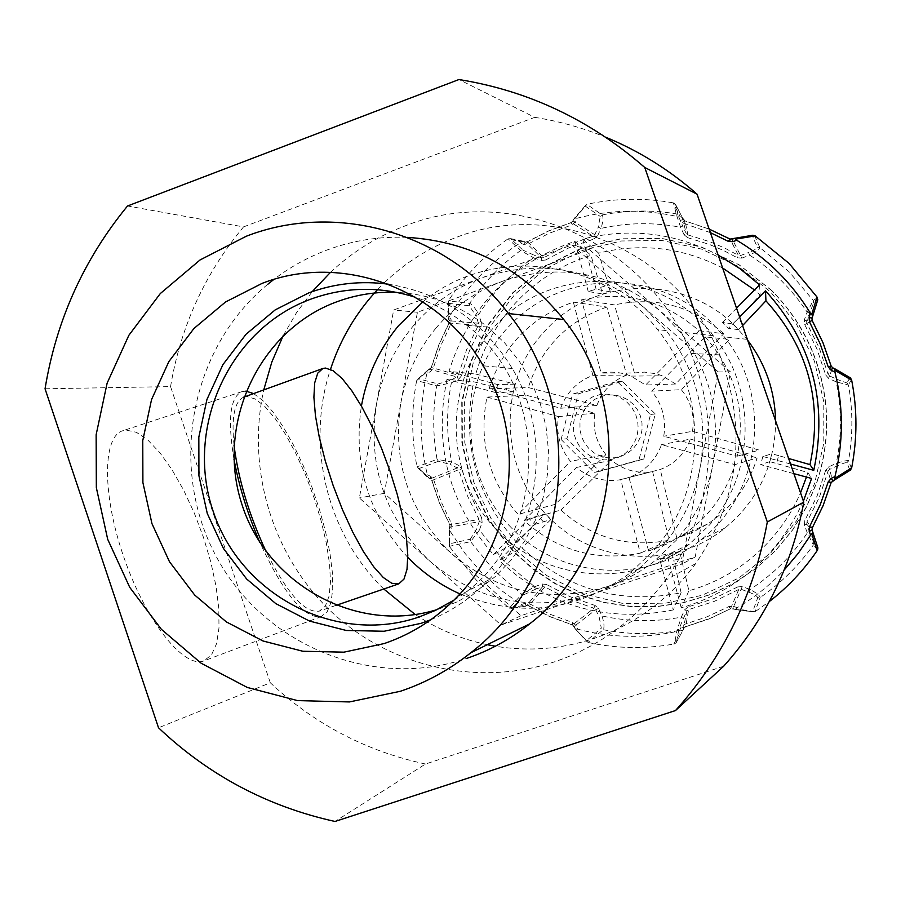 <?xml version="1.0" encoding="UTF-8"?>
<svg xmlns="http://www.w3.org/2000/svg" width="901" height="901" viewBox="0 0 901 901"><rect width="100%" height="100%" fill="white"/><g stroke="black" fill="none" stroke-linecap="round" stroke-linejoin="round"><path stroke-width="0.68" stroke-dasharray="4.5 3.38" d="M384.378 282.723C405.247 262.608 429.27 247.482 456.424 237.346C555.275 198.378 679.106 252.021 719.719 354.893C747.639 429.079 739.62 498.658 695.673 563.609C669.161 599.413 635.182 624.393 593.736 638.55C561.458 649.125 528.65 651.682 495.336 646.22M487.25 644.699C466.155 640.239 446.22 632.693 427.446 622.062M426.387 621.453L415.26 614.572M383.781 589.006C326.736 533.55 305.338 444.914 330.509 369.297M377.474 289.728L383.499 283.59M330.476 272.339C352.404 251.818 377.418 236.287 405.518 225.734C512.478 183.263 646.895 241.445 691.044 353.429C722.264 427.243 711.824 516.859 665.006 580.537C636.23 619.438 599.379 646.546 554.453 661.863C477.361 687.328 389.683 666.83 330.96 611.374C272.384 555.703 246.21 469.072 263.756 389.908M283.241 335.544L296.474 312.737L312.23 291.631M203.784 660.929C184.029 668.733 146.525 622.073 124.439 558.947C102.095 495.91 102.252 436.523 122.727 430.768L126.275 430.092L136.479 432.345L147.888 440.082L159.916 452.775L172.012 469.748L183.635 490.144L194.267 513.007L203.457 537.345L210.823 562.078L216.015 586.123L218.797 608.423L218.988 627.941L216.544 643.719L211.487 654.914L203.784 660.929M253.62 393.579L262.946 400.663L272.969 411.971L283.263 426.95L293.433 444.948L303.096 465.243L311.881 487.013L319.461 509.459L325.554 531.725L329.912 552.955L332.345 572.326L332.739 589.04L331.016 602.375L327.209 611.7L321.229 616.577C304.403 618.998 283.95 594.311 259.882 542.515M233.956 459.15C227.401 419.404 230.104 396.89 242.042 391.62L245.815 391.124M243.946 397.082L246.874 396.553L255.253 398.963L264.849 406.475L275.177 418.582L285.741 434.642L296.057 453.856L305.687 475.311L314.19 498.062L321.195 521.093L326.41 543.393L329.563 563.958L330.476 581.832L329.079 596.124L325.374 606.069L319.371 611.092C305.112 613.637 287.34 593.793 266.077 551.558M234.023 445.252C231.287 417.535 234.44 401.542 243.484 397.262M407.218 237.368C379.625 236.253 352.955 240.443 327.198 249.96C307.962 257.157 290.167 266.989 273.814 279.468M267.586 284.423C190.652 347.797 168.262 465.682 215.294 554.701C261.673 644.035 371.144 690.662 466.166 658.586M430.869 619.685C452.798 610.608 472.09 597.352 488.725 579.917C541.366 525.902 551.739 434.496 512.286 368.509C483.071 320.891 441.727 292.78 388.275 284.175M453.98 600.134C547.549 544.688 555.061 391.766 466.842 325.385C451.3 312.884 434.203 303.536 415.541 297.33M437.131 609.583L457.212 601.845L477.226 590.583L495.449 576.426L511.486 559.645L524.979 540.589L535.622 519.674L543.19 497.341L547.504 474.072L548.461 450.365L546.051 426.747L540.307 403.704L531.376 381.765L519.438 361.391L504.774 343.022L487.7 327.04C460.76 305.721 430.475 294.176 396.857 292.386M723.672 666.222L425.509 764.014L334.992 821.464M425.509 764.014C366.302 751.254 314.562 724.19 270.311 682.789L158.508 727.783M270.311 682.789L170.559 386.608L45.05 388.793M170.559 386.608C180.572 326.714 204.887 273.476 243.518 226.906L127.525 205.98M243.518 226.906L534.732 117.333L458.936 79.536M534.732 117.333C559.025 121.184 582.665 127.796 605.641 137.189M412.613 326.736C431.511 304.268 454.69 287.926 482.136 277.711C541.186 258.35 595.381 268.487 644.744 308.131L666.211 330.577C697.284 371.494 708.546 417.388 699.976 468.261C694.142 497.926 681.505 524.112 662.066 546.806L639.034 568.734C624.337 580.176 608.231 588.871 590.729 594.795L501.024 625.024L359.364 497.949L393.658 310.012L571.876 244.948L718.322 371.944L681.719 564.139L590.729 594.795C531.083 612.421 477.451 601.226 429.856 561.188C385.076 518.176 367.293 465.84 376.472 404.189C381.911 375.21 393.951 349.385 412.613 326.736M422.851 301.869C490.786 245.049 602.262 257.044 657.606 329.642C708.839 392.149 706.823 491.079 653.394 550.781L629.844 573.205C576.651 611.52 520.012 618.424 459.927 593.917M489.817 332.187C543.945 263.644 659.262 264.184 713.198 335.645C757.2 389.176 755.432 473.791 709.47 525.035L689.197 544.283C631.601 589.659 544.024 581.742 495.009 528.313C445.421 475.413 443.022 387.475 489.817 332.187M435.724 328.369C453.969 306.734 476.336 290.989 502.826 281.157C559.78 262.529 612.038 272.305 659.611 310.496L680.3 332.097C710.236 371.482 721.082 415.665 712.826 464.646C707.195 493.207 695.009 518.413 676.279 540.273L654.07 561.402C639.901 572.439 624.382 580.807 607.499 586.528C549.97 603.557 498.242 592.79 452.313 554.239C409.11 512.827 391.946 462.404 400.821 402.995C406.081 375.064 417.715 350.185 435.724 328.369M630.295 448.642L634.417 442.571L637.097 435.712L638.19 428.414L637.66 421.049L635.52 413.987L631.871 407.579L626.916 402.15L620.89 397.972L614.122 395.269L606.925 394.154L599.672 394.683L592.723 396.845L586.438 400.506L581.122 405.495L577.034 411.566L574.387 418.391L573.306 425.655L573.836 432.987L575.964 440.026L579.58 446.412L584.501 451.829L590.482 456.019L597.239 458.744L604.413 459.893L611.666 459.397L618.627 457.269L624.945 453.631L630.295 448.642M400.821 402.995L417.433 312.253L589.378 249.633L730.508 371.922L695.212 556.953L520.981 615.71L384.288 493.343L400.821 402.995M730.508 371.922L718.322 371.944M589.378 249.633L571.876 244.948M695.212 556.953L681.719 564.139M520.981 615.71L501.024 625.024M384.288 493.343L359.364 497.949M417.433 312.253L393.658 310.012M407.815 557.415C368.318 514.46 352.854 464.015 361.402 406.092M514.798 384.153L497.656 384.569L495.595 392.543L512.793 391.879L514.798 384.153L508.265 382.384L506.261 390.099L473.768 381.799C461.481 442.278 475.672 495.696 516.329 542.053L493.478 554.611C449.002 503.907 433.494 445.477 446.964 379.321L473.768 381.799M602.623 293.996L610.292 291.834L596.124 289.244L588.207 291.474L602.623 293.996L590.955 255.321C562.967 264.162 538.742 279.073 518.266 300.044C498.016 321.207 483.848 345.883 475.762 374.061L449.013 371.37C469.038 306.813 510.98 263.464 574.827 241.344L590.955 255.321M747.661 340.218L735.88 326.804C685.717 274.805 595.944 276.168 547.718 328.043C497.375 377.868 497.735 467.033 548.292 516.701C593.354 564.409 673.892 570.142 725.147 527.93L736.128 518.143C762.28 491.203 775.434 458.778 775.592 420.857M534.822 524.405L550.826 519.595L545.251 513.897L529.078 518.514L534.822 524.405L499.199 560.49L521.893 547.763C567.236 589.738 620.305 604.74 681.122 592.779L673.261 609.943L659.791 559.487L667.765 557.415L679.703 551.513L688.893 590.786C717.252 582.665 742.064 568.182 763.338 547.335C779.14 531.59 791.54 513.424 800.527 492.824M511.16 527.581C457.618 473.397 457.201 379.141 510.473 324.799C562.945 269.658 657.719 268.171 712.398 323.414L724.303 336.861C773.002 396.62 761.604 493.635 700.922 539.823C645.871 585.177 559.465 578.893 511.16 527.581M743.46 324.675L737.728 318.965L732.783 323.966L722.523 322.4L728.447 328.313L739.608 316.994M732.783 323.966L738.516 329.687L742.582 325.576M806.463 477.068L807.87 472.518L776.538 463.486L778.633 455.624L788.634 458.485M737.728 318.965L760.162 295.077L754.52 289.964M722.636 268.002C682.89 247.516 641.557 242.56 598.636 253.125L608.502 285.133L600.832 287.284M489.085 388.781C502.938 345.916 531.027 317.028 573.34 302.128L592.881 375.357C577.282 381.45 566.538 392.408 560.67 408.232L489.085 388.781L528.301 387.554L596.901 405.461L560.67 408.232M581.573 299.819C625.564 290.336 664.724 300.652 699.052 330.768L645.6 385.02L631.027 376.111C621.33 372.226 611.362 371.212 601.125 373.082L581.573 299.819L614.493 304.91L634.428 372.958L601.125 373.082M486.945 397.082L558.496 416.577C555.894 433.268 559.87 448.191 570.423 461.335L518.12 514.426C488.736 480.402 478.341 441.287 486.945 397.082L526.297 395.269L594.885 413.187C592.475 428.628 596.158 442.436 605.934 454.6L570.423 461.335M705.201 336.918C735.52 371.302 746.186 411.059 737.187 456.199L663.755 436.242C666.402 419.404 662.381 404.38 651.705 391.158L705.201 336.918L729.517 339.384L681.302 389.671L651.705 391.158M524.1 520.553L576.449 467.473C588.939 477.857 603.197 482.012 619.235 479.929L620.721 479.681L640.329 553.169C596.169 561.65 557.426 550.781 524.1 520.553L560.895 510C591.934 538.055 628.02 548.135 669.128 540.206L640.329 553.169M648.63 551.018L628.999 477.474C644.699 471.493 655.545 460.557 661.548 444.644L734.946 464.634C725.429 494.75 707.69 518.458 681.73 535.746L665.704 544.576L648.63 551.018L676.842 538.201L692.734 532.209L707.645 523.988C731.792 507.905 748.303 485.898 757.144 457.933L734.946 464.634M588.95 448.653L584.603 443.123L581.562 436.76L579.996 429.878L579.974 422.817L581.505 415.924L584.512 409.561L588.837 404.031L594.277 399.616L600.55 396.541L607.353 394.965L614.336 394.953L621.161 396.519L627.479 399.582L632.975 403.997L637.356 409.538L640.42 415.935L641.996 422.851L642.008 429.946L640.465 436.85L637.435 443.236L633.076 448.766L627.603 453.169L621.307 456.221L614.493 457.776L607.511 457.753L600.697 456.165L594.412 453.079L588.95 448.653M628.999 477.474L660.242 469.489C674.793 463.947 684.85 453.822 690.414 439.114L661.548 444.644M690.414 439.114L757.144 457.933M676.842 538.201L660.242 469.489M576.449 467.473L611.52 460.265C623.098 469.871 636.32 473.701 651.186 471.764L620.721 479.681M652.572 471.527L669.128 540.206M560.895 510L611.52 460.265M737.187 456.199L759.239 450.106L692.464 431.342L663.755 436.242M692.464 431.342C694.919 415.778 691.202 401.891 681.302 389.671M605.934 454.6L555.32 504.312L518.12 514.426M558.496 416.577L594.885 413.187M699.052 330.768L723.807 333.685L675.649 383.995L645.6 385.02M675.649 383.995L662.145 375.762L656.412 373.814L644.452 372.113L634.428 372.958M723.807 333.685C691.889 305.721 655.455 296.125 614.493 304.91M573.34 302.128L606.823 307.061L626.781 375.053L592.881 375.357M626.781 375.053C612.32 380.695 602.352 390.831 596.901 405.461M606.823 307.061C567.416 320.88 541.242 347.707 528.301 387.554M803.399 501.102C778.261 555.343 737.547 590.943 681.257 607.905L688.893 590.786M807.87 472.518L811.587 478.454M667.765 557.415L681.257 607.905M790.549 464.015L762.854 456.503L771.842 453.789L769.747 461.639L776.538 463.486M793.882 473.644L760.692 464.623L769.747 461.639M778.633 455.624L771.842 453.789M738.516 329.687L728.447 328.313M722.523 322.4L736.556 308.176M759.532 284.874L760.162 295.077M598.636 253.125L582.722 239.092C629.54 227.424 674.68 232.74 718.142 255.028M582.722 239.092L596.124 289.244M610.292 291.834L608.502 285.133M475.762 374.061L508.265 382.384M449.013 371.37L497.656 384.569M495.595 392.543L446.964 379.321M512.793 391.879L506.261 390.099M516.329 542.053L545.251 513.897M493.478 554.611L529.078 518.514M687.609 237.661L709.549 244.509L723.672 250.557L737.277 257.754L741.838 258.125L732.355 239.249L730.069 239.092L738.37 255.321L724.562 248.012L710.225 241.873L687.959 234.936L687.609 237.661L684.107 234.778L686.202 233.494L687.959 234.936L684.997 220.925L683.24 219.416L680.345 220.475L683.825 223.414L684.929 220.869L709.155 229.091M680.345 220.475L678.644 216.837C644.361 208.908 610.371 209.415 576.64 218.346L574.996 222.006L571.572 225.025L549.306 233.235L528.177 243.968L523.729 244.396L520.046 243.067C490.707 261.707 467.281 286.034 449.768 316.037L451.108 319.754L450.77 324.27L440.769 345.736L433.257 368.205L430.419 371.651L426.939 373.329C419.033 407.173 419.168 440.983 427.367 474.771L430.858 476.449L433.719 479.895L441.4 502.319L451.559 523.729L451.919 528.223L450.613 531.928L464.86 553.169L481.539 572.54L500.415 589.772L521.24 604.594L524.9 603.287L529.326 603.715L550.466 614.403L572.698 622.58L576.111 625.576L577.778 629.213C611.407 638.122 645.285 638.674 679.388 630.858L681.066 627.242L684.523 624.325L707.184 616.757L728.83 606.564L733.403 606.26L737.187 607.691C754.599 597.442 770.254 584.895 784.174 570.051M673.261 609.943C606.7 623.03 548.675 606.542 499.199 560.49M588.207 291.474L574.827 241.344M762.854 456.503L760.692 464.623M449.745 546.952L449.385 546.321L470.57 541.647L470.254 539.249L449.464 543.821L449.408 529.146L449.745 546.952L476.347 580.165L508.761 607.736L522.557 605.697L521.24 604.594M550.826 519.595L521.893 547.763M679.703 551.513L671.966 553.518L659.791 559.487M671.966 553.518L673.768 560.264L681.505 558.26M681.122 592.779L673.768 560.264M542.165 584.006L546.58 584.479L544.835 586.923L542.627 586.686L542.165 584.006L534.597 586.72L521.747 594.277L509.392 608.13L508.761 607.736M586.416 640.656L588.06 642.436L603.231 629.698C604.571 627.287 604.154 622.704 601.981 615.946L599.221 617.241L601.316 628.177L586.416 640.656L575.131 628.718L572.529 624.889L550.027 616.611L528.639 605.787L511.982 608.209L524.112 594.626L521.747 594.277L493.849 570.209L470.57 541.647L479.411 530.058L504.155 561.177L534.597 586.72L535.048 589.4L542.627 586.686L526.432 605.573L528.639 605.787L544.835 586.923L568.677 599.323L594.041 608.243L572.529 624.889L574.095 626.465L576.111 625.576M524.112 594.626L535.048 589.4M449.464 543.821L449.385 546.321M482.125 522.389L479.219 521.6L479.005 519.359L481.697 517.917L482.125 522.389L479.411 530.058L476.505 529.27L470.254 539.249M458.924 465.479L451.671 461.999L450.095 464.454L457.348 467.934L458.924 465.479L461.74 468.948L458.755 469.669L457.348 467.934L430.475 478.769L431.906 480.492L458.755 469.669L467.157 495.223L479.005 519.359L449.948 524.855L449.971 527.13L451.919 528.223M449.16 529.439L449.948 524.855L439.665 503.186L431.906 480.492L417.05 466.808L437.053 459.341C432.728 434.868 432.626 410.383 436.748 385.887L438.179 383.961L418.481 378.78L416.679 380.605L436.748 385.887L451.367 382.835C446.232 409.245 446.333 435.634 451.671 461.999L437.053 459.341L438.494 461.267L450.095 464.454M458.586 379.366L456.998 376.99L458.395 375.255L461.38 375.897L458.586 379.366L451.367 382.835L449.768 380.47L438.179 383.961M418.481 378.78L427.558 370.311L427.119 371.651L416.679 380.605M481.393 322.321L478.622 314.629L475.717 315.496L478.487 323.2L481.393 322.321L480.999 326.815L478.296 325.441L478.487 323.2L449.317 320.767L449.149 323.02L478.296 325.441L466.605 349.656L458.395 375.255L431.433 367.484L429.867 369.185L430.419 371.651M427.727 370.221L431.433 367.484L439.024 344.745L449.149 323.02L448.416 300.889L469.669 303.367C483.555 282.768 500.528 265.153 520.62 250.512L522.997 250.174L510.732 238.686L508.13 238.81L520.62 250.512L533.55 257.731C511.408 273.003 493.095 291.969 478.622 314.629C475.458 308.356 472.473 304.594 469.669 303.367L469.376 305.788L475.717 315.496M541.163 260.468L541.614 257.866L543.832 257.63L545.589 259.995L541.163 260.468L533.55 257.731L533.989 255.129L522.997 250.174M597.566 235.949L601.001 228.381L598.23 227.165L594.795 234.744L597.566 235.949L594.119 238.911L593.072 236.22L594.795 234.744L573.104 221.06L571.392 222.57L593.072 236.22L567.675 245.173L543.832 257.63L527.468 241.75L525.17 241.918L523.729 244.396M678.644 216.837L680.401 216.927L672.946 202.804L673.689 202.962L676.133 213.819L680.604 227.255C653.901 222.164 627.366 222.547 601.001 228.381C603.141 221.578 603.546 217.096 602.195 214.934L600.269 216.465L598.23 227.165M510.732 238.686L525.17 241.918L527.468 241.75L548.867 230.881L571.392 222.57L586.889 204.347L575.052 218.493L576.64 218.346M684.107 234.778L680.604 227.255L682.688 225.971L678.081 215.305L676.133 213.819C651.344 209.775 626.691 210.147 602.195 214.934L586.889 204.347M522.952 241.119L521.364 241.941L508.13 238.81M448.416 300.889L448.766 317.31L449.768 316.037M507.5 239.204C484.017 255.816 464.443 276.168 448.766 300.27M448.574 318.706L448.766 317.31M417.05 466.808L427.558 476.426L427.367 474.771M416.499 381.314C411.318 409.595 411.43 437.863 416.859 466.11M428.538 477.845L427.558 476.426M511.982 608.209L509.392 608.13M524.405 606.305L522.557 605.697M684.76 609.684L688.24 606.823L688.601 609.617L686.855 611.047L684.76 609.684L681.302 617.151C654.712 622.174 628.267 621.769 601.981 615.946L598.523 608.423L595.077 605.483L594.041 608.243L595.764 609.718L599.221 617.241M683.386 618.525L686.855 611.047L683.048 630.137L676.212 642.672L674.5 643.911L676.899 630.891L678.825 629.416L683.386 618.525L681.302 617.151L676.899 630.891C652.211 634.878 627.659 634.484 603.231 629.698L601.316 628.177M598.523 608.423L595.764 609.718L574.23 626.386L575.153 628.402M575.131 628.718L588.06 642.436M674.5 643.911L673.768 644.069L681.145 630.745L679.388 630.858M588.747 642.616C616.915 648.619 645.262 649.103 673.768 644.069M683.048 630.137L681.145 630.745M804.413 525.024L804.83 520.44L806.947 521.961L806.733 524.258L804.413 525.024L807.296 532.919L813.389 544.947C798.714 565.727 780.976 583.251 760.162 597.509L757.707 597.802L752.639 611.734L755.004 611.723L760.162 597.509C759.791 595.493 756.423 592.824 750.06 589.524L742.244 586.562L737.694 586.923L738.786 589.434L730.553 608.704L732.84 608.558L733.403 606.26M752.639 611.734L730.553 608.704L711.835 617.714L685.706 626.679L683.96 628.177L685.706 626.679L688.601 609.617L714.38 601.35L738.786 589.434L741.061 589.254L748.889 592.216C754.328 594.277 757.268 596.135 757.707 597.802M742.244 586.562L732.84 608.558L734.934 609.346M817.556 550.004L813.389 544.947L813.716 542.481L809.627 532.164L807.296 532.919C792.013 555.804 772.934 574.669 750.06 589.524L748.889 592.216M735.07 609.504L735.971 608.783L755.004 611.723M755.624 611.34L769.341 601.541M851.535 468.52L848.494 460.726C847.188 460.265 843.099 461.143 836.252 463.373L828.593 466.898L825.631 470.435L828.064 471.2L831.184 482.485L832.693 480.729L829.551 469.432L828.064 471.2L819.313 497.363L806.947 521.961L812.274 527.873L812.094 530.182L806.733 524.258L809.627 532.164M828.56 378.352L825.598 374.805L828.03 374.129L829.517 375.908L828.56 378.352L836.218 381.889C841.782 409.077 841.793 436.23 836.252 463.373L837.209 465.907C842.536 463.463 845.78 462.393 846.963 462.697L849.925 470.356M851.513 379.456L848.472 384.964L846.94 382.981L837.187 379.445L836.218 381.889L848.472 384.964C852.977 410.237 852.988 435.498 848.494 460.726L846.963 462.697M828.593 466.898L829.551 469.432L837.209 465.907M817.421 297.679L813.254 300.45L807.161 312.118L804.278 320.046L804.717 324.642L812.161 320.463L811.981 318.154L806.609 320.902L806.823 323.211L819.234 347.899L828.03 374.129L831.139 366.031L832.648 367.788L829.517 375.908L837.187 379.445M804.278 320.046L806.609 320.902L813.58 302.927L817.646 300.224M771.56 290.471L738.921 264.714L701.496 247.032L661.244 238.292L620.226 238.833L580.503 248.552L544.035 266.899L512.59 292.881L487.678 325.16L470.468 362.146L461.74 402.015L461.898 442.853L470.919 482.677L488.376 519.573L513.457 551.75L533.234 569.308L555.309 583.859L579.264 595.065L604.594 602.701L630.79 606.576L657.313 606.576L683.589 602.701L709.076 594.998L733.223 583.6L755.511 568.745L775.434 550.725L792.553 529.923L806.496 506.779L816.937 481.765C825.046 457.224 828.008 432.018 825.789 406.171C821.205 361.11 803.129 322.535 771.56 290.471M678.081 215.305L675.671 204.662L682.327 217.434L680.401 216.927M741.838 258.125L749.688 255.152L748.506 252.528L740.656 255.501L738.37 255.321L737.277 257.754M809.492 312.974L807.161 312.118C791.821 289.12 772.664 270.131 749.688 255.152C756.063 251.829 759.43 249.295 759.802 247.527L757.336 247.246C756.919 248.687 753.968 250.455 748.506 252.528M813.58 302.927L813.254 300.45L788.859 271.539L759.802 247.527L754.599 235.51M734.45 238.45L752.211 235.454L757.336 247.246M709.166 229.124L684.997 220.925L682.237 217.276M675.671 204.662L673.689 202.962M672.946 202.804C644.294 197.691 615.845 198.141 587.576 204.167M574.016 219.044L575.052 218.493M573.993 218.74L572.968 221.027L574.996 222.006M528.177 243.968L527.333 241.716L548.732 230.836L571.268 222.524L571.572 225.025M520.046 243.067L521.364 241.941M448.326 318.436L449.16 320.756L451.108 319.754M433.257 368.205L431.252 367.484L438.855 344.734L448.98 322.997L450.77 324.27M426.939 373.329L427.119 371.651M428.189 477.789L430.329 478.814L430.858 476.449M451.559 523.729L449.779 524.889L439.497 503.22L431.725 480.526L433.719 479.895M450.613 531.928L449.61 530.644M524.168 606.418L526.353 605.641L524.9 603.287M572.698 622.58L572.405 624.967L549.903 616.678L528.504 605.855L529.326 603.715M577.778 629.213L576.19 629.056M682.981 630.295L683.96 628.177L681.066 627.242M728.83 606.564L730.508 608.772L708.58 619.1L685.638 626.758L684.523 624.325M737.187 607.691L735.971 608.783M540.476 518.739L546.04 524.438M561.132 439.508L572.563 394.109L617.196 381.461L650.522 414.471L638.922 460.107L594.164 472.496L561.132 439.508L566.898 438.697L578.205 393.838L572.563 394.109M578.205 393.838L622.321 381.337L655.252 413.953L643.787 459.037L599.548 471.279L566.898 438.697M599.548 471.279L594.164 472.496M643.787 459.037L638.922 460.107M655.252 413.953L650.522 414.471M622.321 381.337L617.196 381.461M710.393 232.649L683.825 223.414M449.408 529.146L450.14 527.096L479.219 521.6L476.505 529.27M481.697 517.917L470.018 494.12L461.74 468.948M428.088 370.131L430.014 369.196L456.998 376.99L449.768 380.47M461.38 375.897L469.477 350.669L480.999 326.815M523.211 241.231L525.249 241.964L541.614 257.866L533.989 255.129M545.589 259.995L569.094 247.73L594.119 238.911M585.256 206.092L600.269 216.465M448.518 303.355L469.376 305.788M418.864 468.588L438.494 461.267M595.077 605.483L570.085 596.699L546.58 584.479M676.471 642.188L678.825 629.416M737.694 586.923L713.648 598.669L688.24 606.823M817.748 547.403L813.716 542.481M825.631 470.435L817.004 496.214L804.83 520.44M849.902 377.587L846.94 382.981M804.717 324.642L816.937 348.957L825.598 374.805M771.785 290.539L739.169 264.804L701.778 247.144L661.559 238.393L620.575 238.945L580.875 248.653L544.441 266.978L513.029 292.938L488.139 325.205L470.93 362.157L462.213 401.992L462.371 442.796L471.381 482.587L488.838 519.449L513.897 551.603L533.651 569.15L555.714 583.679L579.647 594.885L604.954 602.51L631.139 606.384L657.629 606.384L683.893 602.51L709.357 594.806L733.482 583.431L755.748 568.587L775.648 550.579L792.767 529.788L806.688 506.655L817.117 481.675C825.237 457.145 828.188 431.973 825.969 406.148C821.397 361.11 803.332 322.581 771.785 290.539M515.721 550.094L490.932 518.312L473.678 481.855L464.77 442.515L464.612 402.173L473.239 362.788L490.245 326.241L514.865 294.357L545.927 268.689L581.956 250.579L621.206 240.984L661.728 240.443L701.485 249.093L738.448 266.561L770.682 292.014L796.495 324.18L814.527 361.425L823.784 401.823L823.807 443.258L814.583 483.589L796.642 520.699L770.929 552.707L738.831 577.98L702.037 595.302L662.438 603.85L622.05 603.276L582.879 593.703L546.862 575.66L515.721 550.094M682.327 217.434L686.202 233.494L682.688 225.971M242.042 391.62L122.727 430.768M512.286 368.509L483.218 365.795M488.725 579.917L457.64 596.383M487.7 327.04L466.842 325.385M457.212 601.845L435.329 610.439M335.769 605.472L319.472 611.069M321.409 616.509L204.009 660.85M719.719 354.893L691.044 353.429M695.673 563.609L665.006 580.537M666.211 330.577L657.606 329.642M713.198 335.645L680.3 332.097M689.197 544.283L654.07 561.402M639.034 568.734L629.844 573.205M707.645 523.988L681.73 535.746M619.235 479.929L651.186 471.764M631.027 376.111L662.145 375.762M522.805 241.096L509.943 238.483M448.191 302.308L448.259 318.301M427.558 370.311L417.58 379.31M418.008 468.126L428.031 477.71M449.103 529.585L449.16 544.891M511.272 608.412L524.044 606.452M575.165 628.819L586.866 641.546M676.212 642.672L682.924 630.373M735.126 609.527L753.371 611.982M682.181 217.209L675.378 204.155M585.729 205.18L574.038 218.65M746.952 339.317L724.303 336.861M725.147 527.93L700.922 539.823"/><path stroke-width="1.35" d="M495.336 646.22L487.25 644.699M427.446 622.062L426.387 621.453M415.26 614.572L383.781 589.006M330.509 369.297C340.364 339.283 356.019 312.76 377.474 289.728M383.499 283.59L384.378 282.723M263.756 389.908L271.809 362.101L283.241 335.544M312.23 291.631L330.476 272.339M259.882 542.515C247.73 514.347 239.092 486.551 233.956 459.15M266.077 551.558C249.025 514.876 238.337 479.433 234.023 445.252M243.484 397.262L322.851 368.486L325.486 368.058L333.179 370.761L342.155 378.555L351.942 390.966L362.089 407.297L372.124 426.747L381.596 448.416L390.099 471.313L397.262 494.458L402.758 516.802L406.34 537.356L407.793 555.151L407.015 569.308L403.997 579.073L398.816 583.848L391.789 583.285L383.274 577.496L373.588 566.661L363.193 551.209L352.618 531.86L342.425 509.583L333.156 485.538L325.306 461.008L319.303 437.312L315.44 415.676L313.897 397.228L314.697 382.846L317.749 373.149L322.851 368.486M246.255 236.253L200.067 259.95L160.31 293.546L128.854 335.307L107.129 383.15L96.137 434.755L96.339 487.655L107.703 539.327L129.721 587.317L161.369 629.315L201.182 663.26L247.302 687.452L297.533 700.606L349.43 701.935L400.427 691.258C425.948 682.676 449.374 669.871 470.705 652.831C570.333 576.685 589.063 413.582 508.446 313.559C447.459 232.627 336.355 201.103 246.255 236.253M273.814 279.468L267.586 284.423M384.254 643.551C412.309 633.932 436.771 618.21 457.64 596.383C514.899 537.548 526.184 437.785 483.218 365.795C439.62 288.05 341.389 252.415 262.202 283.331L225.532 301.981L193.918 328.516L168.859 361.594L151.548 399.56L142.763 440.544L142.899 482.576L151.954 523.627L169.478 561.728L194.672 595.032L226.342 621.904L262.979 640.971L302.826 651.254L343.934 652.166L384.254 643.551M388.275 284.175C361.064 280.571 334.643 283.432 309.009 292.78L275.222 309.876L246.063 334.226L222.941 364.59L206.948 399.458L198.828 437.109L198.93 475.728L207.264 513.435L223.414 548.427L246.637 578.994L275.819 603.625L309.584 621.093L346.277 630.475L384.13 631.252L421.24 623.289L430.869 619.685M415.541 297.33C380.323 286.146 345.522 286.709 311.138 299.031C229.361 328.651 184.356 427.626 213.177 511.34C240.804 595.471 336.411 645.578 419.089 616.982L435.329 610.439L453.98 600.134M396.857 292.386C376.359 291.53 356.514 294.604 337.323 301.61C259.094 329.901 215.44 423.808 241.851 504.155C267.169 584.873 357.325 634.495 437.131 609.583M466.166 658.586C489.198 650.826 510.338 639.271 529.563 623.931C619.37 555.376 636.252 409.245 563.744 319.528C522.659 268.757 470.491 241.367 407.218 237.368M767.314 521.983C754.036 594.21 723.435 657.066 675.502 710.551L334.992 821.464C267.586 806.553 208.762 775.322 158.508 727.783L45.05 388.793C56.279 320.305 83.782 259.364 127.525 205.98L458.936 79.536C528.38 90.719 590.313 120.024 644.744 167.462L767.314 521.983L803.76 502.15C792.193 564.893 765.49 619.584 723.672 666.222L675.502 710.551M245.815 391.124L253.62 393.579M605.641 137.189C639.091 150.951 669.556 169.951 697.059 194.177L644.744 167.462M697.059 194.177L803.76 502.15M361.402 406.092C366.831 376.01 379.197 349.216 398.501 325.734L422.851 301.869M459.927 593.917C440.296 585.053 422.929 572.878 407.815 557.415M775.592 420.857C774.894 390.933 765.58 364.049 747.661 340.218M800.527 492.824L806.463 477.068M788.634 458.485L809.988 464.623C823.03 402.42 808.355 347.82 765.94 300.81L742.582 325.576M754.52 289.964L722.636 268.002M793.882 473.644L811.587 478.454L803.399 501.102M790.549 464.015L813.772 470.322L809.988 464.623M765.94 300.81L765.49 290.786C812.071 342.267 828.154 402.105 813.772 470.322M765.49 290.786L739.608 316.994M736.556 308.176L759.532 284.874L739.822 268.532L718.142 255.028M812.77 315.969L811.981 318.154L809.075 317.152L810.461 313.311C791.776 282.756 767.19 258.396 736.725 240.24L732.93 241.682L728.346 241.378L710.393 232.649M784.174 570.051L798.275 553.293L810.596 535.126L809.199 531.308L809.56 526.691L820.203 504.842L828.233 481.844L831.251 478.318L834.957 476.618C843.516 441.794 843.505 406.937 834.923 372.034L831.218 370.322L828.188 366.797L820.124 343.731L809.447 321.781L809.075 317.152M834.957 476.618L834.912 479.737L831.173 482.508L823.041 505.765L812.263 527.918L812.094 530.193L817.917 547.943L817.556 550.004L817.139 550.635L811.79 533.831L810.596 535.126M769.341 601.541C787.879 587.137 803.816 570.175 817.139 550.635M809.199 531.308L812.094 530.193L812.916 532.502L811.79 533.831M834.912 479.737L850.443 470.074L835.002 479.625M850.443 470.074L851.682 467.799C857.347 438.618 857.347 409.426 851.67 380.188L834.867 370.3L834.923 372.034M834.9 478.33L851.682 467.799M812.747 316.026L817.793 299.729L811.97 318.154L812.15 320.441L822.973 342.673L831.127 366.02L832.625 367.766L850.465 377.902L851.67 380.188M850.465 377.902L834.889 368.824L834.867 370.3M752.211 235.454L755.207 235.904L735.498 239.137L736.725 240.24M812.792 315.857L811.666 314.595L817.016 297.048L789.039 263.374L755.207 235.904M817.016 297.048L817.793 299.729M730.069 239.092L734.664 238.303L735.498 239.137M734.608 238.314L732.276 239.193L732.93 241.682M709.155 229.091L730.013 239.047L728.346 241.378M828.233 481.844L831.173 482.508L823.041 505.788L812.263 527.918L809.56 526.691M834.878 479.76L832.67 480.762L831.251 478.318M834.844 368.791L832.625 367.766L831.218 370.322M809.447 321.781L812.15 320.441L822.962 342.662L831.127 366.02L828.188 366.797M810.461 313.311L811.666 314.595M709.166 229.124L729.99 239.047M470.705 652.831L529.563 623.931M508.446 313.559L563.744 319.528M398.816 583.848L335.769 605.472M817.928 547.943L812.916 532.502M753.022 235.206L734.664 238.303"/></g></svg>
